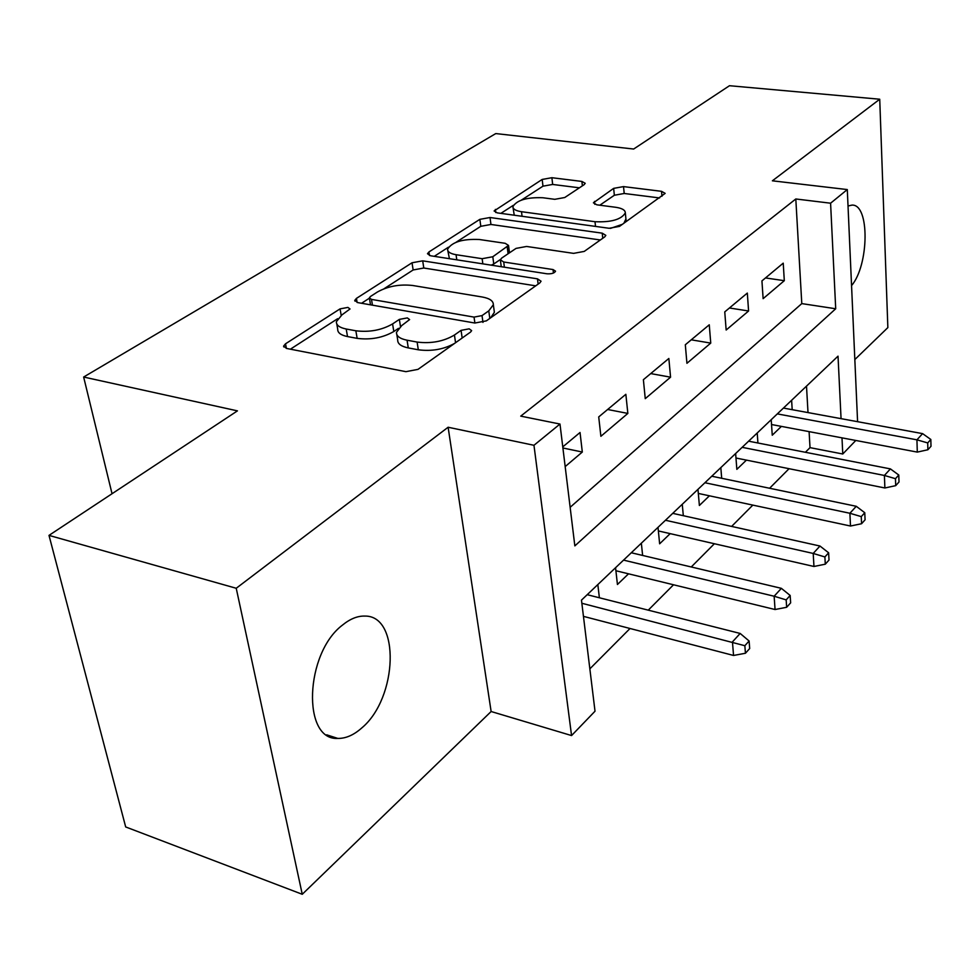 <?xml version="1.0" encoding="UTF-8"?>
<svg xmlns="http://www.w3.org/2000/svg" width="980" height="980" viewBox="0 0 980 980"><rect width="100%" height="100%" fill="white"/><g stroke="black" fill="none" stroke-linecap="round" stroke-linejoin="round"><path stroke-width="1.47" d="M347.912 307.414L340.06 308.872L285.523 343.796L283.6 346.112L286.564 348.439L405.916 371.665L417.982 369.374L470.584 332.049L471.637 330.627L469.163 328.839L461.066 330.358L454.438 335.025C443.646 341.444 431.2 343.784 417.113 342.069L407.068 340.207C399.865 338.737 396.337 336.115 396.471 332.33L401.739 325.568L409.603 319.578L407.325 317.912L399.35 319.394L392.588 323.927C381.685 330.15 369.435 332.441 355.85 330.787L346.21 329.01C339.497 327.651 336.226 325.201 336.385 321.673L341.996 314.837L350.032 308.97L347.912 307.414M342.461 625.105C304.915 653.28 301.865 740.623 337.806 738.418C345.793 738.565 353.817 735.049 361.853 727.883C397.757 697.993 400.465 615.22 364.732 616.077C357.492 615.881 350.068 618.895 342.461 625.105M584.129 184.681L585.219 183.309L581.899 181.435L551.887 177.711L542.173 179.438L494.091 210.957L497.24 212.868L609.144 228.279L619.519 226.38L665.163 193.366L661.524 191.321L623.525 186.604L613.652 188.368L593.402 202.811L596.845 204.82L615.783 207.295C622.092 208.238 625.265 210.1 625.326 212.893C621.406 219.483 611.299 222.423 595.007 221.713L521.495 211.704C515.75 210.823 512.883 209.107 512.908 206.56C516.975 200.092 526.958 197.151 542.859 197.752L554.778 199.32L564.75 197.519L584.129 184.681M570.14 507.309L801.787 303.604L795.809 198.977L830.587 203.203L847.296 189.569L857.586 421.682M49 535.386L236.229 588.27L302.257 894.287L125.685 826.948L49 535.386L237.442 410.865L83.643 377.031L495.77 133.574L633.656 149.034L729.488 85.713L879.734 99.225L772.387 180.81L847.296 189.569M302.257 894.287L491.127 711.517L448.117 427.243L236.229 588.27M448.117 427.243L533.965 445.288L559.984 424.046L574.844 545.897L835.707 308.761L830.587 203.203M795.809 198.977L520.735 416.132L559.984 424.046M422.699 260.839L412.029 262.775L356.438 298.386L354.748 300.419L357.786 302.612L474.859 323.033L486.337 320.877L539.76 282.975L541.058 281.223L537.481 278.847L422.699 260.839L423.789 268.018L413.144 269.966L384.05 288.745M428.934 251.958L479.857 219.349L490.024 217.511L602.222 233.167L605.824 235.371L604.709 236.891L584.252 251.407L573.582 253.367L526.615 246.458L516.043 248.393L501.674 258.095L500.351 259.81L503.708 262.003L553.038 269.561L555.55 271.19C554.411 273.175 551.569 274.045 547.036 273.8L430.575 255.768L427.476 253.722L428.934 251.958L429.461 255.523M854.83 359.562L887.856 327.602L879.734 99.225M771.211 419.697L772.252 435.218L781.403 426.386M735.637 453.532L736.85 469.359L746.429 460.11M697.968 489.351L699.377 505.484L709.41 495.807M658.009 527.35L659.638 543.802L670.185 533.635M615.562 567.714L617.437 584.496L628.523 573.815M565.166 466.59L582.316 452.037L580.038 432.499L562.765 446.892M625.852 394.303L598.719 416.929L600.887 436.296L627.849 413.425L625.852 394.303M668.85 358.484L643.382 379.701L645.257 398.652L670.565 377.178L668.85 358.484M709.263 324.796L685.314 344.764L686.931 363.298L710.745 343.098L709.263 324.796M747.323 293.081L724.759 311.885L726.156 330.027L748.585 310.991L747.323 293.081M763.126 298.655L784.306 280.684L783.228 263.154L761.938 280.905L763.126 298.655M589.85 668.85L630.03 628.486M648.258 610.16L673.53 584.778M691.255 566.979L714.383 543.729M731.619 526.419L752.824 505.104M769.606 488.248L789.059 468.697M805.401 452.282L810.019 447.64L809.1 431.629M808.01 412.58L806.503 386.132M583.541 617.18L584.202 616.555M599.38 597.776L597.837 584.582M642.623 555.452L641.349 543.202M683.317 515.688L682.264 504.284M721.684 478.277L720.827 467.607M757.92 442.997L757.221 433.001M792.195 409.677L791.62 400.281M83.643 377.031L112.038 493.724M855.81 440.461L842.776 453.997L841.992 437.852M810.019 447.64L842.776 453.997M841.061 418.656L838.023 356.157L581.471 600.14L595.019 711.211L571.561 735.564L533.965 445.288M491.127 711.517L571.561 735.564M801.787 303.604L835.707 308.761M582.316 452.037L562.9 447.983M627.849 413.425L607.637 409.493M670.565 377.178L650.72 373.588M710.745 343.098L691.243 339.815M748.585 310.991L729.439 307.99M784.306 280.684L765.49 277.94M851.547 285.609C869.125 265.127 869.823 204.061 852.037 205.102L848.019 205.984M336.789 323.964L337.708 329.17C337.549 332.722 340.82 335.197 347.52 336.569L346.21 329.01M398.444 328.374L393.813 331.51C382.935 337.757 370.71 340.048 357.149 338.37L347.52 336.569M396.839 334.609L397.696 339.962C397.562 343.772 401.09 346.418 408.28 347.912L407.068 340.207M454.573 343.404C443.72 349.395 431.641 351.514 418.313 349.787L408.28 347.912M337.659 318.684L290.386 349.186M535.717 285.842L423.789 268.018M369.387 298.202L361.547 303.261M370.501 296.462L369.35 297.859L371.494 299.402L474.051 317.104L482.025 315.597L488.775 310.856L493.344 304.743C493.393 300.946 489.682 298.361 482.234 297.001L412.678 285.486C399.644 284.041 387.909 286.209 377.484 291.967L370.501 296.462M490.686 317.79L494.373 312.289L494.116 310.391M434.263 256.344L448.399 247.217M456.129 242.232L480.8 226.307L479.857 219.349M600.36 239.978L490.943 224.469L480.8 226.307M479.318 239.5C462.634 238.765 452.062 241.999 447.591 249.177C447.529 251.885 450.347 253.722 456.055 254.702L482.136 258.696L492.805 256.748L508.522 245.429L505.202 243.31L479.318 239.5M447.787 250.537L449.44 258.696M491.237 265.164L493.773 263.975L492.805 256.748M500.413 259.492L493.773 263.975M509.392 252.889L509.392 252.117M513.042 207.638L514.255 215.208M610.454 228.389L622.459 224.298M623.844 223.318L625.926 218.993M659.601 197.948L624.211 193.477L614.35 195.253L599.809 205.212M579.388 187.817L552.671 184.448L542.981 186.175L521.458 200.067M513.299 205.335L500.854 213.371M745.437 653.256L749.688 648.527L749.1 640.994L744.849 645.71L745.437 653.256L733.555 655.461L732.452 641.9L740.157 633.448L587.204 594.688M744.849 645.71L581.851 603.264M733.555 655.461L583.443 616.359M740.157 633.448L749.1 640.994M786.658 607.282L790.639 602.847L790.162 595.46L786.168 599.883L786.658 607.282L775.058 609.523L774.139 596.232L781.354 588.331L631.292 552.757M786.168 599.883L774.139 596.232L623.549 560.119M775.058 609.523L615.905 570.74M781.354 588.331L790.162 595.46M825.295 564.186L829.019 560.033L828.627 552.793L824.891 556.946L825.295 564.186L813.964 566.477L813.204 553.443L819.978 546.032L672.733 513.349M824.891 556.946L813.204 553.443L665.457 520.258M813.964 566.477L658.364 530.94M819.978 546.032L828.627 552.793M861.567 523.724L865.083 519.804L864.764 512.724L861.261 516.619L861.567 523.724L850.493 526.027L849.893 513.263L856.263 506.293L711.774 476.219M861.261 516.619L849.893 513.263L704.914 482.736M850.493 526.027L698.323 493.43M856.263 506.293L864.764 512.724M895.708 485.651L899.015 481.964L898.77 475.018L895.463 478.681L895.708 485.651L884.879 487.979L884.401 475.459L890.404 468.893L748.622 441.184M895.463 478.681L884.401 475.459L742.142 447.333M884.879 487.979L735.98 458.015M890.404 468.893L898.77 475.018M927.889 449.759L931 446.28L930.829 439.469L927.705 442.923L927.889 449.759L917.292 452.099L916.937 439.824L922.597 433.626L783.437 408.072M927.705 442.923L916.937 439.824L777.312 413.891M917.292 452.099L771.53 424.524M922.597 433.626L930.829 439.469M341.199 315.376L340.06 308.872M462.168 338.014L461.066 330.358M400.477 326.487L399.35 319.394M357.149 338.37L355.85 330.787M393.813 331.51L392.588 323.927M418.313 349.787L417.113 342.069M455.553 342.706L454.438 335.025M286.393 348.402L285.523 343.796M538.13 284.127L537.481 278.847M357.124 302.465L356.438 298.386M413.144 269.966L412.029 262.775M372.449 305.16L371.494 299.402M474.884 323.033L474.051 317.104M482.969 322.408L482.025 315.597M489.804 318.402L488.775 310.856M490.943 224.469L490.024 217.511M602.761 238.275L602.222 233.167M504.394 267.197L503.708 262.003M553.455 273.04L553.038 269.561M456.79 259.822L456.055 254.702M482.846 263.865L482.136 258.696M508.093 253.759L507.224 247.083M522.071 216.286L521.495 211.704M595.509 226.392L595.007 221.713M594.811 204.33L594.493 201.39M614.35 195.253L613.652 188.368M624.211 193.477L623.525 186.604M661.978 196.27L661.524 191.321M495.77 212.55L495.353 209.414M542.981 186.175L542.173 179.438M552.671 184.448L551.887 177.711M582.377 185.845L581.899 181.435M337.806 738.418L326.695 734.829M283.759 346.92L283.6 346.112M354.87 301.068L354.748 300.419M370.514 304.829L369.423 298.312M494.373 312.289L493.344 304.743M501.258 266.707L500.413 260.312M509.453 252.595L508.522 245.429M626.024 219.961L625.326 212.893"/></g></svg>
